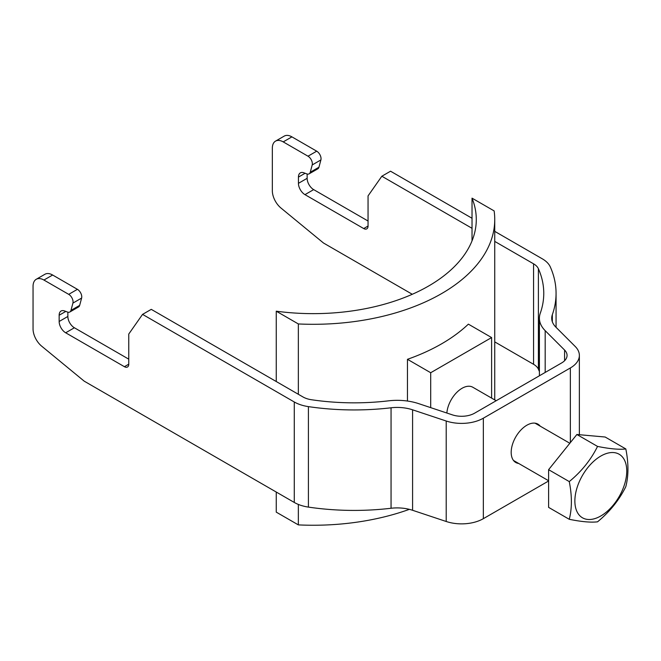 <?xml version="1.0" encoding="UTF-8"?>
<svg xmlns="http://www.w3.org/2000/svg" width="661" height="661" viewBox="0 0 661 661"><rect width="100%" height="100%" fill="white"/><g stroke="black" fill="none" stroke-linecap="round" stroke-linejoin="round"><path stroke-width="0.99" d="M36.239 279.281L44.94 274.257A15.385 8.882 60 0 1 52.632 275.017L77.411 289.328A6.156 3.553 60 0 1 81.617 298.078L72.917 303.102A6.156 3.553 -120 0 0 68.711 294.352L43.923 280.041A15.385 8.882 -120 0 0 36.239 279.281A15.385 8.882 -120 0 0 33.05 286.32L33.05 328.905A15.385 8.882 -120 0 0 41.668 346.157L84.211 381.166L294.277 502.451A30.761 17.764 0 0 0 308.414 507.103A184.584 106.57 0 0 0 391.056 508.259A30.761 17.764 180 0 1 412.588 510.284L446.208 521.488A30.761 17.764 0 0 0 483.348 518.67L548.605 480.993M275.521 141.132L284.222 136.108A15.385 8.882 60 0 1 291.914 136.868L316.702 151.179A6.156 3.553 60 0 1 320.899 159.929L312.199 164.953A6.156 3.553 -120 0 0 308.001 156.203L283.214 141.892A15.385 8.882 -120 0 0 275.521 141.132A15.385 8.882 -120 0 0 272.34 148.171L272.34 190.748A15.385 8.882 -120 0 0 280.95 208.008L323.502 243.017L412.282 294.277M494.742 341.886L533.567 364.302A18.458 10.659 180 0 1 538.401 369.193A172.281 99.464 180 0 1 539.409 371.606M81.617 298.078L79.659 305.374A6.156 3.553 60 0 1 78.535 306.977L69.835 312A6.156 3.553 -120 0 1 67.513 312.05L64.547 310.943A9.229 5.329 60 0 0 61.068 311.025A9.229 5.329 60 0 0 59.151 315.247L59.151 321.486L67.852 316.462A9.229 5.329 -120 0 0 74.379 327.765L128.763 359.163M124.417 366.698L128.763 364.186A6.156 3.553 60 0 1 127.49 367.004A6.156 3.553 60 0 1 124.417 366.698L65.679 332.789A9.229 5.329 60 0 1 59.151 321.486M128.763 364.186L128.763 334.045L142.553 314.38L294.277 401.979A30.761 17.764 0 0 0 308.414 406.622A184.584 106.57 0 0 0 391.056 407.787A30.761 17.764 180 0 1 412.588 409.812L446.208 421.016A30.761 17.764 0 0 0 483.348 418.19L570.36 367.954A30.761 17.764 0 0 0 579.367 355.395A30.761 17.764 0 0 0 575.244 346.513L555.835 327.104A30.761 17.764 180 0 1 551.712 318.222A30.761 17.764 180 0 1 552.34 314.669A184.584 106.57 0 0 0 556.066 293.352A184.584 106.57 0 0 0 550.324 266.961A30.761 17.764 0 0 0 542.268 258.798L494.742 231.358M72.917 303.102L70.958 310.397A6.156 3.553 -120 0 1 69.835 312M307.142 174.017L307.142 178.313A9.229 5.329 -120 0 0 313.669 189.616L368.053 221.014M320.899 159.929L318.949 167.225A6.156 3.553 60 0 1 317.825 168.819L309.117 173.843A6.156 3.553 -120 0 1 306.803 173.901L303.837 172.794A9.229 5.329 60 0 0 300.35 172.876A9.229 5.329 60 0 0 298.442 177.098L298.442 183.337L307.142 178.313M67.852 312.166L67.852 316.462M363.699 228.549L368.053 226.037A6.156 3.553 60 0 1 366.781 228.855A6.156 3.553 60 0 1 363.699 228.549L304.969 194.64A9.229 5.329 60 0 1 298.442 183.337M368.053 226.037L368.053 195.896L381.843 176.231L472.028 228.301M494.742 241.405L533.567 263.822A18.458 10.659 180 0 1 538.401 268.721A172.281 99.464 180 0 1 543.763 293.352A172.281 99.464 180 0 1 540.277 313.248A43.072 24.862 0 0 0 539.409 318.222A43.072 24.862 0 0 0 545.176 330.657L564.593 350.066A18.458 10.659 180 0 1 567.064 355.395A18.458 10.659 180 0 1 561.66 362.93L474.639 413.166A18.458 10.659 180 0 1 452.364 414.86L418.744 403.656A43.072 24.862 0 0 0 388.594 400.83A172.281 99.464 180 0 1 311.463 399.74A18.458 10.659 180 0 1 302.978 396.955L151.262 309.356L142.553 314.38M312.199 164.953L310.249 172.248A6.156 3.553 -120 0 1 309.117 173.843M472.028 218.254L390.544 171.207L381.843 176.231M518.678 463.46A22.152 12.79 -60 0 1 515.778 462.493A22.152 12.79 -60 0 1 511.184 452.355A22.152 12.79 -60 0 1 520.86 430.063A22.152 12.79 -60 0 1 537.922 424.131A22.152 12.79 -60 0 1 540.211 426.155M600.816 456.057A36.685 21.177 120 0 0 574.872 500.988A36.685 21.177 120 0 0 600.816 515.968A36.685 21.177 -60 0 0 626.752 471.037A36.685 21.177 -60 0 0 600.816 456.057M569.261 519.298C581.515 521.777 590.942 522.62 597.536 521.826C609.797 511.738 619.225 500.013 625.818 486.645C628.644 475.713 628.644 463.146 625.818 448.943C619.225 449.736 609.797 448.893 597.536 446.415C590.942 459.775 581.515 471.508 569.261 481.596C572.087 495.8 572.087 508.367 569.261 519.298L548.605 507.375L548.605 469.674L569.261 481.596M548.605 469.674L576.879 434.492L597.536 446.415M576.879 434.492L605.162 437.02L625.818 448.943M446.861 413.026A21.532 12.435 -60 0 1 456.85 392.337A21.532 12.435 -60 0 1 472.797 387.239L496.18 400.74M276.248 492.04L276.248 512.135L298.351 524.892A181.511 104.793 0 0 0 409.357 509.35M472.028 240.86L472.028 198.151A163.052 94.135 180 0 1 476.284 219.51A163.052 94.135 180 0 1 276.248 311.191L298.351 323.948A181.511 104.793 0 0 0 494.742 219.51A181.511 104.793 0 0 0 494.131 210.909L472.028 198.151M276.248 381.521L276.248 311.191M298.351 524.892L298.351 504.426M298.351 394.278L298.351 323.948M407.457 401.037L407.457 359.311A181.511 104.793 0 0 0 468.368 324.146L491.61 337.564L430.699 372.73L430.699 407.639M407.457 359.311L430.699 372.73M491.61 398.104L491.61 337.564M294.277 502.451L294.277 401.979M298.442 177.098L305.093 173.265M59.151 315.247L65.803 311.414M533.567 364.302L533.567 263.822M304.969 194.64L313.669 189.616M65.679 332.789L74.379 327.765M318.949 167.225L310.249 172.248M79.659 305.374L70.958 310.397M316.702 151.179L308.001 156.203M283.214 141.892L291.914 136.868M77.411 289.328L68.711 294.352M43.923 280.041L52.632 275.017M564.593 360.724L564.593 350.066M545.176 372.449L545.176 330.657M538.401 369.193L538.401 268.721M552.34 321.775L552.34 314.669M570.36 442.614L570.36 367.954M483.348 518.67L483.348 418.19M446.208 521.488L446.208 421.016M412.588 510.284L412.588 409.812M391.056 508.259L391.056 407.787M308.414 507.103L308.414 406.622M539.409 375.779L539.409 318.222M556.066 327.335L556.066 293.352M579.367 434.715L579.367 355.395M548.605 480.737L513.49 460.461M569.832 443.258L535.022 423.164M494.742 399.905L494.742 219.51"/></g></svg>
